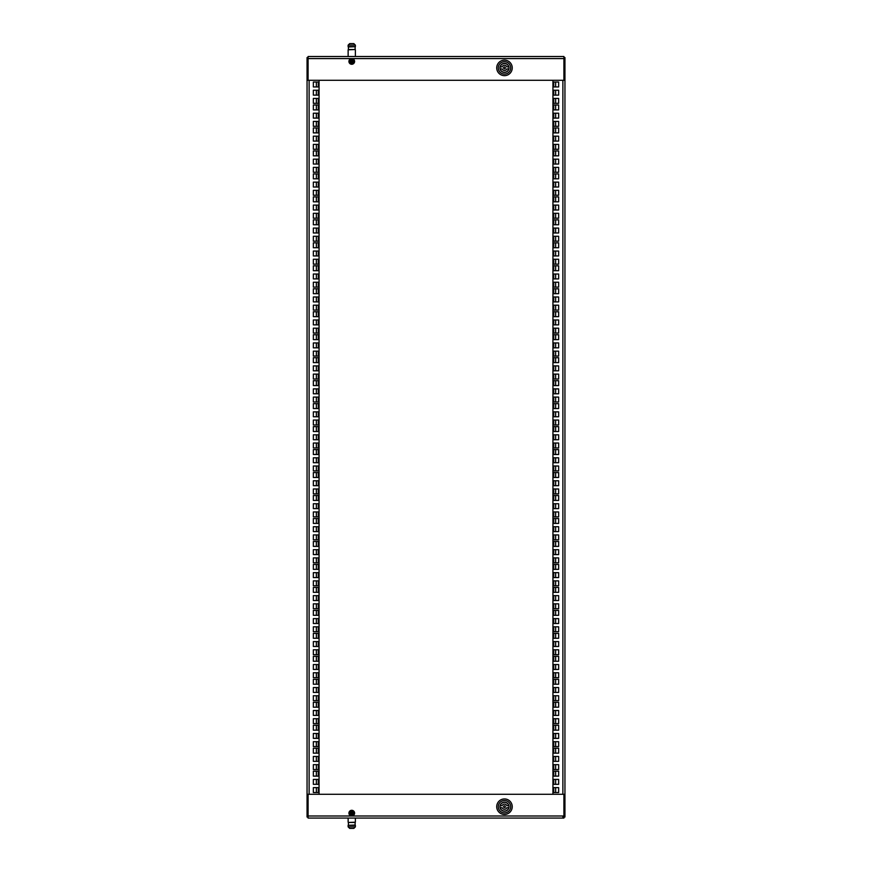 <?xml version="1.0" encoding="UTF-8"?>
<svg xmlns="http://www.w3.org/2000/svg" width="872" height="872" viewBox="0 0 872 872"><rect width="100%" height="100%" fill="white"/><g stroke="black" fill="none" stroke-linecap="round" stroke-linejoin="round"><path stroke-width="1.31" d="M308.089 815.996L308.089 818.067L563.912 818.067L563.912 815.996L351.754 815.996A2.845 2.845 0 0 0 354.599 813.151A2.845 2.845 0 0 0 351.754 810.306A2.845 2.845 0 0 0 348.92 813.151A2.845 2.845 0 0 0 351.754 815.996L308.089 815.996L308.089 794.294L307.053 794.294L307.053 817.031L308.089 817.031M563.912 815.996L563.912 794.294L308.089 794.294M349.694 811.2L349.694 812.41M349.694 813.892L349.694 815.102M353.389 810.829L350.119 810.829M353.825 811.2L353.825 812.41M353.825 813.892L353.825 815.102M318.269 90.23L318.269 95.135L313.353 95.135L313.353 90.23L318.269 90.23M318.269 113.207L318.269 118.112L313.353 118.112L313.353 113.207L318.269 113.207M318.269 136.174L318.269 141.09L313.353 141.09L313.353 136.174L318.269 136.174M318.269 159.151L318.269 164.056L313.353 164.056L313.353 159.151L318.269 159.151M318.269 182.117L318.269 187.033L313.353 187.033L313.353 182.117L318.269 182.117M318.269 205.094L318.269 210.01L313.353 210.01L313.353 205.094L318.269 205.094M318.269 228.072L318.269 232.977L313.353 232.977L313.353 228.072L318.269 228.072M318.269 251.038L318.269 255.954L313.353 255.954L313.353 251.038L318.269 251.038M318.269 274.015L318.269 278.92L313.353 278.92L313.353 274.015L318.269 274.015M318.269 296.981L318.269 301.897L313.353 301.897L313.353 296.981L318.269 296.981M318.269 319.959L318.269 324.875L313.353 324.875L313.353 319.959L318.269 319.959M318.269 342.936L318.269 347.841L313.353 347.841L313.353 342.936L318.269 342.936M318.269 365.902L318.269 370.818L313.353 370.818L313.353 365.902L318.269 365.902M318.269 388.879L318.269 393.784L313.353 393.784L313.353 388.879L318.269 388.879M318.269 411.857L318.269 416.762L313.353 416.762L313.353 411.857L318.269 411.857M318.269 434.823L318.269 439.739L313.353 439.739L313.353 434.823L318.269 434.823M318.269 457.8L318.269 462.705L313.353 462.705L313.353 457.8L318.269 457.8M318.269 480.766L318.269 485.682L313.353 485.682L313.353 480.766L318.269 480.766M318.269 503.744L318.269 508.649L313.353 508.649L313.353 503.744L318.269 503.744M318.269 526.721L318.269 531.626L313.353 531.626L313.353 526.721L318.269 526.721M318.269 549.687L318.269 554.603L313.353 554.603L313.353 549.687L318.269 549.687M318.269 572.664L318.269 577.569L313.353 577.569L313.353 572.664L318.269 572.664M318.269 595.631L318.269 600.546L313.353 600.546L313.353 595.631L318.269 595.631M318.269 618.608L318.269 623.513L313.353 623.513L313.353 618.608L318.269 618.608M318.269 641.585L318.269 646.49L313.353 646.49L313.353 641.585L318.269 641.585M318.269 664.551L318.269 669.467L313.353 669.467L313.353 664.551L318.269 664.551M318.269 687.528L318.269 692.433L313.353 692.433L313.353 687.528L318.269 687.528M318.269 710.495L318.269 715.411L313.353 715.411L313.353 710.495L318.269 710.495M318.269 733.472L318.269 738.377L313.353 738.377L313.353 733.472L318.269 733.472M318.269 103.343L313.353 103.343L313.353 98.438L318.269 98.438L318.269 103.343M318.269 126.32L313.353 126.32L313.353 121.415L318.269 121.415L318.269 126.32M318.269 149.297L313.353 149.297L313.353 144.381L318.269 144.381L318.269 149.297M318.269 172.264L313.353 172.264L313.353 167.359L318.269 167.359L318.269 172.264M318.269 195.241L313.353 195.241L313.353 190.325L318.269 190.325L318.269 195.241M318.269 218.207L313.353 218.207L313.353 213.302L318.269 213.302L318.269 218.207M318.269 241.184L313.353 241.184L313.353 236.279L318.269 236.279L318.269 241.184M318.269 264.161L313.353 264.161L313.353 259.246L318.269 259.246L318.269 264.161M318.269 287.128L313.353 287.128L313.353 282.223L318.269 282.223L318.269 287.128M318.269 310.105L313.353 310.105L313.353 305.189L318.269 305.189L318.269 310.105M318.269 333.071L313.353 333.071L313.353 328.166L318.269 328.166L318.269 333.071M318.269 356.048L313.353 356.048L313.353 351.144L318.269 351.144L318.269 356.048M318.269 379.026L313.353 379.026L313.353 374.11L318.269 374.11L318.269 379.026M318.269 401.992L313.353 401.992L313.353 397.087L318.269 397.087L318.269 401.992M318.269 424.969L313.353 424.969L313.353 420.053L318.269 420.053L318.269 424.969M318.269 447.946L313.353 447.946L313.353 443.031L318.269 443.031L318.269 447.946M318.269 470.913L313.353 470.913L313.353 466.008L318.269 466.008L318.269 470.913M318.269 493.89L313.353 493.89L313.353 488.974L318.269 488.974L318.269 493.89M318.269 516.856L313.353 516.856L313.353 511.951L318.269 511.951L318.269 516.856M318.269 539.833L313.353 539.833L313.353 534.928L318.269 534.928L318.269 539.833M318.269 562.811L313.353 562.811L313.353 557.895L318.269 557.895L318.269 562.811M318.269 585.777L313.353 585.777L313.353 580.872L318.269 580.872L318.269 585.777M318.269 608.754L313.353 608.754L313.353 603.838L318.269 603.838L318.269 608.754M318.269 631.72L313.353 631.72L313.353 626.815L318.269 626.815L318.269 631.72M318.269 654.698L313.353 654.698L313.353 649.793L318.269 649.793L318.269 654.698M318.269 677.675L313.353 677.675L313.353 672.759L318.269 672.759L318.269 677.675M318.269 700.641L313.353 700.641L313.353 695.736L318.269 695.736L318.269 700.641M318.269 723.618L313.353 723.618L313.353 718.702L318.269 718.702L318.269 723.618M318.269 746.585L313.353 746.585L313.353 741.68L318.269 741.68L318.269 746.585M318.269 769.562L313.353 769.562L313.353 764.657L318.269 764.657L318.269 769.562M318.269 776.124L313.353 776.124L313.353 771.208L318.269 771.208L318.269 776.124M318.269 792.539L313.353 792.539L313.353 787.623L318.269 787.623L318.269 792.539M319.065 80.289L319.065 794.294M318.269 784.331L313.353 784.331L313.353 779.415L318.269 779.415L318.269 784.331M318.269 753.146L313.353 753.146L313.353 748.241L318.269 748.241L318.269 753.146M318.269 730.18L313.353 730.18L313.353 725.264L318.269 725.264L318.269 730.18M318.269 707.203L313.353 707.203L313.353 702.287L318.269 702.287L318.269 707.203M318.269 684.226L313.353 684.226L313.353 679.321L318.269 679.321L318.269 684.226M318.269 661.259L313.353 661.259L313.353 656.344L318.269 656.344L318.269 661.259M318.269 638.282L313.353 638.282L313.353 633.377L318.269 633.377L318.269 638.282M318.269 615.305L313.353 615.305L313.353 610.4L318.269 610.4L318.269 615.305M318.269 592.339L313.353 592.339L313.353 587.423L318.269 587.423L318.269 592.339M318.269 569.362L313.353 569.362L313.353 564.457L318.269 564.457L318.269 569.362M318.269 546.395L313.353 546.395L313.353 541.479L318.269 541.479L318.269 546.395M318.269 523.418L313.353 523.418L313.353 518.513L318.269 518.513L318.269 523.418M318.269 500.441L313.353 500.441L313.353 495.536L318.269 495.536L318.269 500.441M318.269 477.475L313.353 477.475L313.353 472.559L318.269 472.559L318.269 477.475M318.269 454.497L313.353 454.497L313.353 449.592L318.269 449.592L318.269 454.497M318.269 431.531L313.353 431.531L313.353 426.615L318.269 426.615L318.269 431.531M318.269 408.554L313.353 408.554L313.353 403.649L318.269 403.649L318.269 408.554M318.269 385.577L313.353 385.577L313.353 380.672L318.269 380.672L318.269 385.577M318.269 362.61L313.353 362.61L313.353 357.694L318.269 357.694L318.269 362.61M318.269 339.633L313.353 339.633L313.353 334.728L318.269 334.728L318.269 339.633M318.269 316.667L313.353 316.667L313.353 311.751L318.269 311.751L318.269 316.667M318.269 293.69L313.353 293.69L313.353 288.785L318.269 288.785L318.269 293.69M318.269 270.712L313.353 270.712L313.353 265.807L318.269 265.807L318.269 270.712M318.269 247.746L313.353 247.746L313.353 242.83L318.269 242.83L318.269 247.746M318.269 224.769L313.353 224.769L313.353 219.864L318.269 219.864L318.269 224.769M318.269 201.803L313.353 201.803L313.353 196.887L318.269 196.887L318.269 201.803M318.269 178.825L313.353 178.825L313.353 173.92L318.269 173.92L318.269 178.825M318.269 155.848L313.353 155.848L313.353 150.943L318.269 150.943L318.269 155.848M318.269 132.882L313.353 132.882L313.353 127.966L318.269 127.966L318.269 132.882M318.269 109.905L313.353 109.905L313.353 105L318.269 105L318.269 109.905M318.269 86.938L313.353 86.938L313.353 82.023L318.269 82.023L318.269 86.938M318.269 761.354L313.353 761.354L313.353 756.449L318.269 756.449L318.269 761.354M308.089 78.491L307.053 78.491L307.053 80.289L308.089 80.289L308.089 56.517L563.912 56.517L563.912 80.289L564.947 80.289L564.947 794.294L563.912 794.294M307.053 80.289L307.053 794.294M307.053 78.491L307.053 57.552L308.089 57.552M308.089 796.103L307.053 796.103M564.947 80.289L564.947 57.552L563.912 57.552M563.912 796.103L564.947 796.103L564.947 794.294M558.647 86.938L558.647 82.023L553.731 82.023L553.731 86.938L558.647 86.938M558.647 109.905L558.647 105L553.731 105L553.731 109.905L558.647 109.905M558.647 132.882L558.647 127.966L553.731 127.966L553.731 132.882L558.647 132.882M558.647 155.848L558.647 150.943L553.731 150.943L553.731 155.848L558.647 155.848M558.647 178.825L558.647 173.92L553.731 173.92L553.731 178.825L558.647 178.825M558.647 201.803L558.647 196.887L553.731 196.887L553.731 201.803L558.647 201.803M558.647 224.769L558.647 219.864L553.731 219.864L553.731 224.769L558.647 224.769M558.647 247.746L558.647 242.83L553.731 242.83L553.731 247.746L558.647 247.746M558.647 270.712L558.647 265.807L553.731 265.807L553.731 270.712L558.647 270.712M558.647 293.69L558.647 288.785L553.731 288.785L553.731 293.69L558.647 293.69M558.647 316.667L558.647 311.751L553.731 311.751L553.731 316.667L558.647 316.667M558.647 339.633L558.647 334.728L553.731 334.728L553.731 339.633L558.647 339.633M558.647 362.61L558.647 357.694L553.731 357.694L553.731 362.61L558.647 362.61M558.647 385.577L558.647 380.672L553.731 380.672L553.731 385.577L558.647 385.577M558.647 408.554L558.647 403.649L553.731 403.649L553.731 408.554L558.647 408.554M558.647 431.531L558.647 426.615L553.731 426.615L553.731 431.531L558.647 431.531M558.647 454.497L558.647 449.592L553.731 449.592L553.731 454.497L558.647 454.497M558.647 477.475L558.647 472.559L553.731 472.559L553.731 477.475L558.647 477.475M558.647 500.441L558.647 495.536L553.731 495.536L553.731 500.441L558.647 500.441M558.647 523.418L558.647 518.513L553.731 518.513L553.731 523.418L558.647 523.418M558.647 546.395L558.647 541.479L553.731 541.479L553.731 546.395L558.647 546.395M558.647 569.362L558.647 564.457L553.731 564.457L553.731 569.362L558.647 569.362M558.647 592.339L558.647 587.423L553.731 587.423L553.731 592.339L558.647 592.339M558.647 615.305L558.647 610.4L553.731 610.4L553.731 615.305L558.647 615.305M558.647 638.282L558.647 633.377L553.731 633.377L553.731 638.282L558.647 638.282M558.647 661.259L558.647 656.344L553.731 656.344L553.731 661.259L558.647 661.259M558.647 684.226L558.647 679.321L553.731 679.321L553.731 684.226L558.647 684.226M558.647 707.203L558.647 702.287L553.731 702.287L553.731 707.203L558.647 707.203M558.647 730.18L558.647 725.264L553.731 725.264L553.731 730.18L558.647 730.18M558.647 95.135L558.647 90.23L553.731 90.23L553.731 95.135L558.647 95.135M558.647 118.112L558.647 113.207L553.731 113.207L553.731 118.112L558.647 118.112M558.647 141.09L558.647 136.174L553.731 136.174L553.731 141.09L558.647 141.09M558.647 164.056L558.647 159.151L553.731 159.151L553.731 164.056L558.647 164.056M558.647 187.033L558.647 182.117L553.731 182.117L553.731 187.033L558.647 187.033M558.647 210.01L558.647 205.094L553.731 205.094L553.731 210.01L558.647 210.01M558.647 232.977L558.647 228.072L553.731 228.072L553.731 232.977L558.647 232.977M558.647 255.954L558.647 251.038L553.731 251.038L553.731 255.954L558.647 255.954M558.647 278.92L558.647 274.015L553.731 274.015L553.731 278.92L558.647 278.92M558.647 301.897L558.647 296.981L553.731 296.981L553.731 301.897L558.647 301.897M558.647 324.875L558.647 319.959L553.731 319.959L553.731 324.875L558.647 324.875M558.647 347.841L558.647 342.936L553.731 342.936L553.731 347.841L558.647 347.841M558.647 370.818L558.647 365.902L553.731 365.902L553.731 370.818L558.647 370.818M558.647 393.784L558.647 388.879L553.731 388.879L553.731 393.784L558.647 393.784M558.647 416.762L558.647 411.857L553.731 411.857L553.731 416.762L558.647 416.762M558.647 439.739L558.647 434.823L553.731 434.823L553.731 439.739L558.647 439.739M558.647 462.705L558.647 457.8L553.731 457.8L553.731 462.705L558.647 462.705M558.647 485.682L558.647 480.766L553.731 480.766L553.731 485.682L558.647 485.682M558.647 508.649L558.647 503.744L553.731 503.744L553.731 508.649L558.647 508.649M558.647 531.626L558.647 526.721L553.731 526.721L553.731 531.626L558.647 531.626M558.647 554.603L558.647 549.687L553.731 549.687L553.731 554.603L558.647 554.603M558.647 577.569L558.647 572.664L553.731 572.664L553.731 577.569L558.647 577.569M558.647 600.546L558.647 595.631L553.731 595.631L553.731 600.546L558.647 600.546M558.647 623.513L558.647 618.608L553.731 618.608L553.731 623.513L558.647 623.513M558.647 646.49L558.647 641.585L553.731 641.585L553.731 646.49L558.647 646.49M558.647 669.467L558.647 664.551L553.731 664.551L553.731 669.467L558.647 669.467M558.647 692.433L558.647 687.528L553.731 687.528L553.731 692.433L558.647 692.433M558.647 715.411L558.647 710.495L553.731 710.495L553.731 715.411L558.647 715.411M558.647 738.377L558.647 733.472L553.731 733.472L553.731 738.377L558.647 738.377M558.647 103.343L558.647 98.438L553.731 98.438L553.731 103.343L558.647 103.343M558.647 126.32L558.647 121.415L553.731 121.415L553.731 126.32L558.647 126.32M558.647 149.297L558.647 144.381L553.731 144.381L553.731 149.297L558.647 149.297M558.647 172.264L558.647 167.359L553.731 167.359L553.731 172.264L558.647 172.264M558.647 195.241L558.647 190.325L553.731 190.325L553.731 195.241L558.647 195.241M558.647 218.207L558.647 213.302L553.731 213.302L553.731 218.207L558.647 218.207M558.647 241.184L558.647 236.279L553.731 236.279L553.731 241.184L558.647 241.184M558.647 264.161L558.647 259.246L553.731 259.246L553.731 264.161L558.647 264.161M558.647 287.128L558.647 282.223L553.731 282.223L553.731 287.128L558.647 287.128M558.647 310.105L558.647 305.189L553.731 305.189L553.731 310.105L558.647 310.105M558.647 333.071L558.647 328.166L553.731 328.166L553.731 333.071L558.647 333.071M558.647 356.048L558.647 351.144L553.731 351.144L553.731 356.048L558.647 356.048M558.647 379.026L558.647 374.11L553.731 374.11L553.731 379.026L558.647 379.026M558.647 401.992L558.647 397.087L553.731 397.087L553.731 401.992L558.647 401.992M558.647 424.969L558.647 420.053L553.731 420.053L553.731 424.969L558.647 424.969M558.647 447.946L558.647 443.031L553.731 443.031L553.731 447.946L558.647 447.946M558.647 470.913L558.647 466.008L553.731 466.008L553.731 470.913L558.647 470.913M558.647 493.89L558.647 488.974L553.731 488.974L553.731 493.89L558.647 493.89M558.647 516.856L558.647 511.951L553.731 511.951L553.731 516.856L558.647 516.856M558.647 539.833L558.647 534.928L553.731 534.928L553.731 539.833L558.647 539.833M558.647 562.811L558.647 557.895L553.731 557.895L553.731 562.811L558.647 562.811M558.647 585.777L558.647 580.872L553.731 580.872L553.731 585.777L558.647 585.777M558.647 608.754L558.647 603.838L553.731 603.838L553.731 608.754L558.647 608.754M558.647 631.72L558.647 626.815L553.731 626.815L553.731 631.72L558.647 631.72M558.647 654.698L558.647 649.793L553.731 649.793L553.731 654.698L558.647 654.698M558.647 677.675L558.647 672.759L553.731 672.759L553.731 677.675L558.647 677.675M558.647 700.641L558.647 695.736L553.731 695.736L553.731 700.641L558.647 700.641M558.647 723.618L558.647 718.702L553.731 718.702L553.731 723.618L558.647 723.618M558.647 746.585L558.647 741.68L553.731 741.68L553.731 746.585L558.647 746.585M552.935 80.289L552.935 794.294M558.647 753.146L558.647 748.241L553.731 748.241L553.731 753.146L558.647 753.146M558.647 761.354L558.647 756.449L553.731 756.449L553.731 761.354L558.647 761.354M558.647 769.562L558.647 764.657L553.731 764.657L553.731 769.562L558.647 769.562M558.647 776.124L558.647 771.208L553.731 771.208L553.731 776.124L558.647 776.124M558.647 784.331L558.647 779.415L553.731 779.415L553.731 784.331L558.647 784.331M558.647 792.539L558.647 787.623L553.731 787.623L553.731 792.539L558.647 792.539M564.947 796.103L564.947 817.031L562.876 817.031M563.912 78.491L564.947 78.491M351.754 64.277A2.845 2.845 0 0 1 348.92 61.432A2.845 2.845 0 0 1 351.754 58.588A2.845 2.845 0 0 1 354.599 61.432A2.845 2.845 0 0 1 351.754 64.277M563.912 80.289L308.089 80.289M353.825 63.384L353.825 62.174M353.825 60.691L353.825 59.481M350.119 63.754L353.389 63.754M349.694 63.384L349.694 62.174M349.694 60.691L349.694 59.481M355.373 826.852L353.825 828.4L349.694 828.4L348.135 826.852L355.373 826.852L355.373 825.304L348.135 825.304L348.135 826.852M348.397 825.043L348.397 822.46L355.122 822.46L355.122 825.043L348.135 825.304M355.373 818.067L355.373 822.198L348.397 822.46M348.135 45.148L349.694 43.6L353.825 43.6L355.373 45.148L348.135 45.148L348.135 46.696L355.373 46.696L355.373 45.148M355.122 46.957L355.122 49.541L348.397 49.541L348.397 46.957L355.373 46.696M348.135 56.517L348.135 49.802L355.122 49.541M351.067 60.713L352.146 60.593L352.484 61.999L351.372 62.272L351.067 60.713M350.239 59.841A2.202 2.202 0 0 1 353.345 59.906A2.202 2.202 0 0 1 353.28 63.013A2.202 2.202 0 0 1 350.173 62.948A2.202 2.202 0 0 1 350.239 59.841M352.233 814.023L350.838 813.26L351.438 812.29L352.67 813.042L352.233 814.023M352.8 815.08A2.202 2.202 0 0 1 349.825 814.197A2.202 2.202 0 0 1 350.708 811.222A2.202 2.202 0 0 1 353.694 812.105A2.202 2.202 0 0 1 352.8 815.08M504.485 68.79A0.905 0.905 0 0 0 505.379 67.896A0.905 0.905 0 0 0 504.485 66.991A0.905 0.905 0 0 0 503.58 67.896A0.905 0.905 0 0 0 504.485 68.79M500.212 68.921A4.393 4.393 0 0 0 508.747 68.921L506.85 68.921A2.583 2.583 0 0 1 502.108 68.921L500.212 68.921M504.485 63.373A4.524 4.524 0 0 0 499.961 67.896A4.524 4.524 0 0 0 504.485 72.409A4.524 4.524 0 0 0 508.997 67.896A4.524 4.524 0 0 0 504.485 63.373M504.485 74.087A6.202 6.202 0 0 0 510.676 67.896A6.202 6.202 0 0 0 504.485 61.694A6.202 6.202 0 0 0 498.283 67.896A6.202 6.202 0 0 0 504.485 74.087M504.485 60.135A7.75 7.75 0 0 1 512.235 67.896A7.75 7.75 0 0 1 504.485 75.646A7.75 7.75 0 0 1 496.724 67.896A7.75 7.75 0 0 1 504.485 60.135M508.747 66.861L506.85 66.861A2.583 2.583 0 0 0 502.108 66.861L500.212 66.861A4.393 4.393 0 0 1 508.747 66.861M504.485 807.603A0.905 0.905 0 0 0 505.379 806.698A0.905 0.905 0 0 0 504.485 805.793A0.905 0.905 0 0 0 503.58 806.698A0.905 0.905 0 0 0 504.485 807.603M500.212 807.723A4.393 4.393 0 0 0 508.747 807.723L506.85 807.723A2.583 2.583 0 0 1 502.108 807.723L500.212 807.723M504.485 802.175A4.524 4.524 0 0 0 499.961 806.698A4.524 4.524 0 0 0 504.485 811.211A4.524 4.524 0 0 0 508.997 806.698A4.524 4.524 0 0 0 504.485 802.175M504.485 812.9A6.202 6.202 0 0 0 510.676 806.698A6.202 6.202 0 0 0 504.485 800.496A6.202 6.202 0 0 0 498.283 806.698A6.202 6.202 0 0 0 504.485 812.9M504.485 798.937A7.75 7.75 0 0 1 512.235 806.698A7.75 7.75 0 0 1 504.485 814.448A7.75 7.75 0 0 1 496.724 806.698A7.75 7.75 0 0 1 504.485 798.937M508.747 805.663L506.85 805.663A2.583 2.583 0 0 0 502.108 805.663L500.212 805.663A4.393 4.393 0 0 1 508.747 805.663M309.124 80.289L309.124 794.294M316.351 82.023L316.351 86.938M316.351 90.23L316.351 95.135M316.351 98.438L316.351 103.343M316.351 105L316.351 109.905M316.351 113.207L316.351 118.112M316.351 121.415L316.351 126.32M316.351 127.966L316.351 132.882M316.351 136.174L316.351 141.09M316.351 144.381L316.351 149.297M316.351 150.943L316.351 155.848M316.351 159.151L316.351 164.056M316.351 167.359L316.351 172.264M316.351 173.92L316.351 178.825M316.351 182.117L316.351 187.033M316.351 190.325L316.351 195.241M316.351 196.887L316.351 201.803M316.351 205.094L316.351 210.01M316.351 213.302L316.351 218.207M316.351 219.864L316.351 224.769M316.351 228.072L316.351 232.977M316.351 236.279L316.351 241.184M316.351 242.83L316.351 247.746M316.351 251.038L316.351 255.954M316.351 259.246L316.351 264.161M316.351 265.807L316.351 270.712M316.351 274.015L316.351 278.92M316.351 282.223L316.351 287.128M316.351 288.785L316.351 293.69M316.351 296.981L316.351 301.897M316.351 305.189L316.351 310.105M316.351 311.751L316.351 316.667M316.351 319.959L316.351 324.875M316.351 328.166L316.351 333.071M316.351 334.728L316.351 339.633M316.351 342.936L316.351 347.841M316.351 351.144L316.351 356.048M316.351 357.694L316.351 362.61M316.351 365.902L316.351 370.818M316.351 374.11L316.351 379.026M316.351 380.672L316.351 385.577M316.351 388.879L316.351 393.784M316.351 397.087L316.351 401.992M316.351 403.649L316.351 408.554M316.351 411.857L316.351 416.762M316.351 420.053L316.351 424.969M316.351 426.615L316.351 431.531M316.351 434.823L316.351 439.739M316.351 443.031L316.351 447.946M316.351 449.592L316.351 454.497M316.351 457.8L316.351 462.705M316.351 466.008L316.351 470.913M316.351 472.559L316.351 477.475M316.351 480.766L316.351 485.682M316.351 488.974L316.351 493.89M316.351 495.536L316.351 500.441M316.351 503.744L316.351 508.649M316.351 511.951L316.351 516.856M316.351 518.513L316.351 523.418M316.351 526.721L316.351 531.626M316.351 534.928L316.351 539.833M316.351 541.479L316.351 546.395M316.351 549.687L316.351 554.603M316.351 557.895L316.351 562.811M316.351 564.457L316.351 569.362M316.351 572.664L316.351 577.569M316.351 580.872L316.351 585.777M316.351 587.423L316.351 592.339M316.351 595.631L316.351 600.546M316.351 603.838L316.351 608.754M316.351 610.4L316.351 615.305M316.351 618.608L316.351 623.513M316.351 626.815L316.351 631.72M316.351 633.377L316.351 638.282M316.351 641.585L316.351 646.49M316.351 649.793L316.351 654.698M316.351 656.344L316.351 661.259M316.351 664.551L316.351 669.467M316.351 672.759L316.351 677.675M316.351 679.321L316.351 684.226M316.351 687.528L316.351 692.433M316.351 695.736L316.351 700.641M316.351 702.287L316.351 707.203M316.351 710.495L316.351 715.411M316.351 718.702L316.351 723.618M316.351 725.264L316.351 730.18M316.351 733.472L316.351 738.377M316.351 741.68L316.351 746.585M316.351 748.241L316.351 753.146M316.351 756.449L316.351 761.354M316.351 764.657L316.351 769.562M316.351 771.208L316.351 776.124M316.351 779.415L316.351 784.331M316.351 787.623L316.351 792.539M555.649 82.023L555.649 86.938M555.649 90.23L555.649 95.135M555.649 98.438L555.649 103.343M555.649 105L555.649 109.905M555.649 113.207L555.649 118.112M555.649 121.415L555.649 126.32M555.649 127.966L555.649 132.882M555.649 136.174L555.649 141.09M555.649 144.381L555.649 149.297M555.649 150.943L555.649 155.848M555.649 159.151L555.649 164.056M555.649 167.359L555.649 172.264M555.649 173.92L555.649 178.825M555.649 182.117L555.649 187.033M555.649 190.325L555.649 195.241M555.649 196.887L555.649 201.803M555.649 205.094L555.649 210.01M555.649 213.302L555.649 218.207M555.649 219.864L555.649 224.769M555.649 228.072L555.649 232.977M555.649 236.279L555.649 241.184M555.649 242.83L555.649 247.746M555.649 251.038L555.649 255.954M555.649 259.246L555.649 264.161M555.649 265.807L555.649 270.712M555.649 274.015L555.649 278.92M555.649 282.223L555.649 287.128M555.649 288.785L555.649 293.69M555.649 296.981L555.649 301.897M555.649 305.189L555.649 310.105M555.649 311.751L555.649 316.667M555.649 319.959L555.649 324.875M555.649 328.166L555.649 333.071M555.649 334.728L555.649 339.633M555.649 342.936L555.649 347.841M555.649 351.144L555.649 356.048M555.649 357.694L555.649 362.61M555.649 365.902L555.649 370.818M555.649 374.11L555.649 379.026M555.649 380.672L555.649 385.577M555.649 388.879L555.649 393.784M555.649 397.087L555.649 401.992M555.649 403.649L555.649 408.554M555.649 411.857L555.649 416.762M555.649 420.053L555.649 424.969M555.649 426.615L555.649 431.531M555.649 434.823L555.649 439.739M555.649 443.031L555.649 447.946M555.649 449.592L555.649 454.497M555.649 457.8L555.649 462.705M555.649 466.008L555.649 470.913M555.649 472.559L555.649 477.475M555.649 480.766L555.649 485.682M555.649 488.974L555.649 493.89M555.649 495.536L555.649 500.441M555.649 503.744L555.649 508.649M555.649 511.951L555.649 516.856M555.649 518.513L555.649 523.418M555.649 526.721L555.649 531.626M555.649 534.928L555.649 539.833M555.649 541.479L555.649 546.395M555.649 549.687L555.649 554.603M555.649 557.895L555.649 562.811M555.649 564.457L555.649 569.362M555.649 572.664L555.649 577.569M555.649 580.872L555.649 585.777M555.649 587.423L555.649 592.339M555.649 595.631L555.649 600.546M555.649 603.838L555.649 608.754M555.649 610.4L555.649 615.305M555.649 618.608L555.649 623.513M555.649 626.815L555.649 631.72M555.649 633.377L555.649 638.282M555.649 641.585L555.649 646.49M555.649 649.793L555.649 654.698M555.649 656.344L555.649 661.259M555.649 664.551L555.649 669.467M555.649 672.759L555.649 677.675M555.649 679.321L555.649 684.226M555.649 687.528L555.649 692.433M555.649 695.736L555.649 700.641M555.649 702.287L555.649 707.203M555.649 710.495L555.649 715.411M555.649 718.702L555.649 723.618M555.649 725.264L555.649 730.18M555.649 733.472L555.649 738.377M555.649 741.68L555.649 746.585M555.649 748.241L555.649 753.146M555.649 756.449L555.649 761.354M555.649 764.657L555.649 769.562M555.649 771.208L555.649 776.124M555.649 779.415L555.649 784.331M555.649 787.623L555.649 792.539M562.876 80.289L562.876 794.294M563.912 58.588L308.089 58.588M352.844 62.566A1.581 1.581 0 0 0 352.898 60.342A1.581 1.581 0 0 0 350.664 60.288A1.581 1.581 0 0 0 350.62 62.522A1.581 1.581 0 0 0 352.844 62.566M351.002 811.767A1.581 1.581 0 0 0 350.37 813.903A1.581 1.581 0 0 0 352.506 814.535A1.581 1.581 0 0 0 353.149 812.399A1.581 1.581 0 0 0 351.002 811.767M348.135 818.067L348.135 822.198M355.373 56.517L355.373 49.802"/></g></svg>
